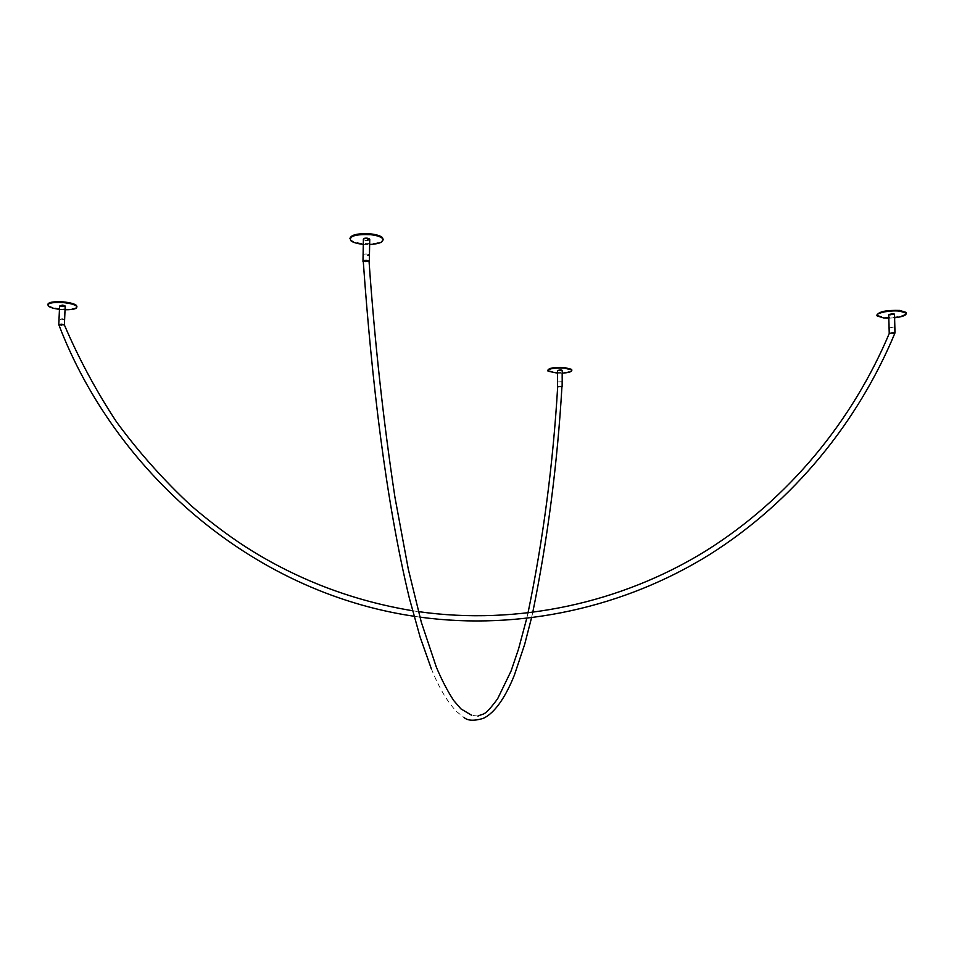 <?xml version="1.0" encoding="UTF-8"?>
<svg xmlns="http://www.w3.org/2000/svg" width="954" height="954" viewBox="0 0 954 954"><rect width="100%" height="100%" fill="white"/><g stroke="black" fill="none" stroke-linecap="round" stroke-linejoin="round"><path stroke-width="0.72" stroke-dasharray="4.77 3.58" d="M893.421 327.091L889.366 327.937L893.421 327.091M894.625 333.793L889.498 333.006L892.765 332.576M59.065 324.873L61.426 325.564L64.133 324.288L64.347 319.256L61.974 318.66L59.303 319.268L61.676 319.864L64.347 319.256M60.996 324.157L64.133 324.288M367.016 254.026L369.15 254.682C369.401 255.457 368.196 255.803 365.537 255.684L363.402 255.04C363.152 254.253 364.356 253.919 367.016 254.026M363.295 261.193L365.43 261.921L369.055 261.444M557.696 381.922L561.954 381.719L557.696 381.922L557.744 386.704L561.93 386.775L557.673 386.799M557.673 370.689L562.013 370.474L557.673 370.689L557.649 386.465L561.811 386.346M888.818 318.147L894.602 317.813M877.048 315.047L883.607 317.253C895.15 317.742 902.699 316.43 906.24 313.329M893.135 313.222L888.854 314.152L894.339 313.604L893.135 313.222M893.147 313.914L888.878 314.832L890.094 315.214L894.363 314.295L893.147 313.914L888.961 314.832L890.142 315.19L894.28 314.295L893.099 313.938M59.458 309.346L65.039 309.764M47.783 304.636L48.392 305.435C50.693 307.105 55.082 308.249 61.581 308.881C70.131 309.43 75.259 308.75 76.976 306.83M62.582 304.755L59.768 305.423L62.26 306.079L65.087 305.411L62.582 304.755M62.559 305.447L59.732 306.115L62.237 306.771L65.051 306.103L62.559 305.447L59.816 306.115L62.237 306.747L64.967 306.103L62.547 305.471M363.283 244.319L369.639 244.51M349.927 238.56L350.631 239.704C352.67 241.529 356.617 242.769 362.484 243.437C373.837 244.188 380.729 242.9 383.162 239.561M367.338 237.796C364.535 237.689 363.259 238.047 363.534 238.905L365.776 239.621C368.578 239.74 369.854 239.371 369.592 238.512L367.338 237.796M367.326 238.607C364.523 238.488 363.247 238.858 363.522 239.716L365.764 240.42C368.566 240.539 369.842 240.169 369.568 239.323L367.326 238.607M557.47 373.169L562.204 373.157M547.846 370.319L555.466 372.465C564.112 372.871 569.574 372.12 571.851 370.212M560.678 369.52L557.601 370.104L559.008 370.462L562.085 369.878L560.678 369.52M560.678 370.116L557.601 370.701L559.008 371.058L562.085 370.474L560.678 370.116M367.302 238.643C364.583 238.524 363.355 238.882 363.617 239.704L365.787 240.396C368.506 240.503 369.735 240.158 369.472 239.323L367.302 238.643M363.283 261.563L369.067 261.694M363.307 261.754L369.091 261.873M363.367 239.728L365.728 240.468L369.723 239.919M59.065 324.861L64.168 324.801L61.748 324.193M58.993 324.944L64.455 325.147M59.589 306.115L65.17 306.532M557.685 386.692L561.989 386.644M557.482 370.701L562.204 370.677M893.6 332.624L889.45 333.471L894.721 333.232M889.223 333.268L894.733 333.387M888.734 314.856L894.518 314.51M894.566 327.437L894.721 332.91M419.891 617.119L414.036 616.26M889.366 327.937L889.498 333.006M412.557 610.739L418.412 611.621M59.076 324.396L59.303 319.268M369.15 254.682L369.031 261.098M431.184 668.372C438.888 687.643 447.45 702.132 456.871 711.827L464.097 717.527M527.956 613.148L526.703 618.514M477.966 716.084L471.753 715.333M561.954 386.418L561.954 381.719M363.402 255.04L363.295 260.931M532.714 612.575L531.485 617.953M888.878 314.832L888.854 314.152M894.363 314.295L894.339 313.604M877.215 315.977L877.203 315.297M59.732 306.115L59.768 305.423M65.051 306.103L65.087 305.411M48.368 306.127L48.392 305.435M363.522 239.716L363.534 238.905M369.568 239.323L369.592 238.512M350.619 240.515L350.631 239.704M557.601 370.701L557.601 370.104M562.085 370.474L562.085 369.878M548.037 371.166L548.037 370.569M363.236 260.979L363.617 239.704M369.091 261.146L369.472 239.323M59.017 324.432L59.816 306.115M64.168 324.801L64.967 306.103M562.001 386.453L562.013 370.474M889.45 333.471L888.961 314.832M894.78 332.97L894.28 314.295"/><path stroke-width="1.43" d="M892.765 332.576L894.625 333.793M60.996 324.157L59.041 325.326M369.067 261.694L366.92 260.49C364.189 260.382 362.961 260.716 363.224 261.515L369.031 261.11C374.755 342.379 383.389 421.084 394.944 497.261L408.36 569.466L421.286 622.103L436.348 667.156C441.881 680.25 447.712 691.435 453.865 700.725L460.925 708.87L471.753 715.333M527.956 613.148C543.184 539.559 553.093 464.061 557.685 386.632L561.989 386.644M557.673 386.799L561.811 386.346M894.602 317.813C902.937 316.728 906.765 315.166 906.097 313.091L899.753 311.135C889.641 309.943 874.448 313.258 877.215 315.977L883.619 317.932L888.818 318.147M906.24 313.329L906.073 312.399L899.729 310.432C886.421 310.05 878.861 311.588 877.048 315.047M65.039 309.764C74.34 309.74 78.109 308.5 76.368 306.043C74.138 304.398 69.773 303.241 63.25 302.597C51.707 302.06 46.746 303.241 48.368 306.127C50.276 307.558 53.973 308.631 59.458 309.346M76.976 306.83L76.403 305.352C74.173 303.694 69.797 302.549 63.286 301.893C53.305 301.333 48.129 302.239 47.783 304.636M369.639 244.51C380.145 243.819 384.426 241.803 382.471 238.44C380.503 236.64 376.58 235.388 370.701 234.696C355.83 234.076 349.14 236.02 350.619 240.515C352.646 242.328 356.605 243.568 362.472 244.236L363.283 244.319M383.162 239.561L382.482 237.629C380.515 235.829 376.591 234.577 370.712 233.885C357.881 233.158 350.953 234.72 349.927 238.56M562.204 373.157C569.276 372.656 572.436 371.595 571.673 369.973L564.291 368.077C553.463 367.743 548.049 368.769 548.037 371.166L557.47 373.169M571.851 370.212L571.673 369.377L564.291 367.481C554.119 367.111 548.645 368.065 547.846 370.319M369.091 261.873L369.353 261.134L366.98 260.418C364.023 260.299 362.687 260.669 362.973 261.527L363.307 261.754M369.723 239.919L367.373 238.56C364.416 238.44 363.08 238.822 363.367 239.728L362.985 260.943M61.748 324.193L59.065 324.861M64.455 325.147L61.76 324.145L58.993 324.944M65.17 306.532L62.57 305.411L59.589 306.115L58.802 324.396M562.204 370.677L560.725 370.08L557.482 370.701L557.458 386.465M894.733 333.387L893.731 332.564L889.235 333.506M894.518 314.51L893.23 313.878L888.734 314.856L889.223 333.268M894.721 333.232L893.6 332.624M894.757 333.483C857.98 421.728 794.169 501.184 709.681 554.512C624.989 607.257 520.598 630.844 419.891 617.119M414.036 616.26C249.817 591.981 114.385 469.809 59.065 325.35M64.288 324.73C78.729 358.537 96.175 390.985 116.638 422.085C138.759 452.208 163.671 480.148 191.372 505.93C212.802 524.235 233.313 539.404 252.905 551.436C301.965 581.439 355.174 601.211 412.557 610.739M418.412 611.621C518.094 625.764 621.567 602.892 705.566 551.066C789.387 498.644 852.757 420.261 889.414 333.101M363.283 261.551C371.714 379.859 385.666 499.777 409.361 598.241L420.094 637.022L431.184 668.372M526.703 618.514L518.511 649.125L511.058 671.056L497.63 698.769C483.881 717.253 484.143 712.936 477.966 716.084M532.714 612.575C547.679 539.07 557.422 463.704 561.954 386.477L561.954 386.418M531.485 617.953L524.664 644.391L514.433 674.979C506.753 694.405 495.663 712.924 482.986 718.481C473.959 721.081 467.663 720.759 464.097 717.527M906.097 313.091L906.073 312.399M76.368 306.043L76.403 305.352M382.471 238.44L382.482 237.629M571.673 369.973L571.673 369.377M369.353 261.134L369.735 239.311M64.395 324.801L65.194 306.103M562.192 386.442L562.204 370.462M895.007 332.946L894.506 314.271"/></g></svg>

